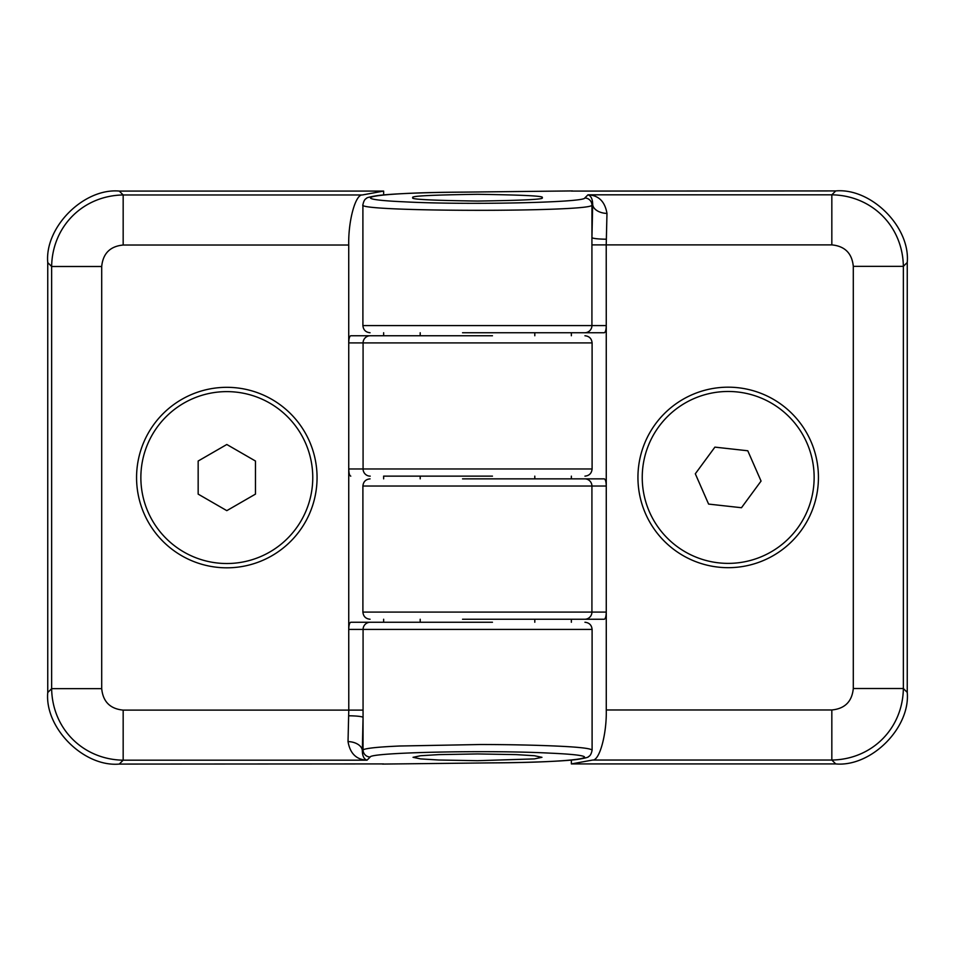 <?xml version="1.0" encoding="UTF-8"?>
<svg xmlns="http://www.w3.org/2000/svg" width="955" height="955" viewBox="0 0 955 955"><rect width="100%" height="100%" fill="white"/><g stroke="black" fill="none" stroke-linecap="round" stroke-linejoin="round"><path stroke-width="1.43" d="M534.8 622.254L534.8 619.246M534.8 478.861L534.8 476.139M534.8 335.754L534.8 332.746M420.2 622.254L420.2 619.246M420.2 478.861L420.2 476.139M420.2 335.754L420.2 332.746M477.5 760.693L438.823 760.013L420.618 758.903L413.038 757.315L420.618 755.727L438.823 754.617L477.5 753.937L516.178 754.617L534.382 755.727L541.963 757.315L534.382 758.903L477.5 760.693M226.813 387.324A90.248 90.248 0 0 0 136.565 477.572A90.248 90.248 0 0 0 226.813 567.819A90.248 90.248 0 0 0 317.06 477.572A90.248 90.248 0 0 0 226.813 387.324M383.647 622.254L383.647 619.246M383.647 478.861L383.647 476.139M383.647 194.927L383.647 191.072L119.28 191.072C83.837 187.884 44.563 227.159 47.75 262.601L47.75 692.542C44.563 727.985 83.837 767.259 119.28 764.072L383.588 763.916M383.647 335.754L383.647 332.746M383.6 476.139L492.458 476.139M492.458 335.754L350.76 335.754C349.542 336.148 348.862 338.536 348.742 342.917L348.742 629.417L363.079 629.417L363.055 749.842L362.327 750.57C362.399 755.966 363.962 759.165 367.03 760.18C356.394 759.702 350.055 753.507 348.026 741.581L348.778 710.114L123.171 710.114C110.135 708.849 102.973 701.686 101.708 688.651L101.708 266.493L51.642 266.493C52.25 226.383 83.061 195.572 123.171 194.963L362.351 194.963C355.451 194.235 348.169 221.023 348.73 245.029L348.73 342.917L363.079 342.917L363.079 468.977L348.778 468.977C348.862 473.358 349.542 475.745 350.76 476.139M492.458 622.254L350.76 622.254C349.542 622.648 348.862 625.036 348.742 629.417L348.778 710.114L363.079 710.114M382.501 764.072L492.458 762.866C578.957 762.472 617.587 756.097 550.378 753.161C489.163 749.878 370.182 752.421 370.206 757.005L367.03 760.18L123.171 760.18C83.061 759.571 52.25 728.761 51.642 688.651L47.75 692.542M362.351 194.963L383.647 191.072M370.206 757.005A7.163 7.139 -135 0 1 363.055 749.842C365.884 748.231 378.085 746.953 399.668 746.01L480.508 744.518C509.875 744.554 536.256 745.115 559.642 746.213C580.031 747.192 590.847 748.505 592.1 750.141L592.1 629.417L363.079 629.417A7.163 7.151 -90 0 1 370.23 622.254M123.171 710.114L123.171 760.18L119.28 764.072M101.708 688.651L51.642 688.651L51.642 266.493L47.75 262.601M101.708 266.493C102.973 253.457 110.135 246.294 123.171 245.029L123.171 194.963L119.28 191.072M348.754 715.796A14.325 1.624 -179.7 0 1 363.055 717.42L362.327 750.57A14.325 8.989 2.4 0 0 348.026 741.581M831.829 244.886C844.865 246.151 852.027 253.314 853.293 266.35L853.293 688.507L903.358 688.507C902.75 728.617 871.939 759.428 831.829 760.037L592.649 760.037C599.549 760.765 606.831 733.977 606.27 709.971L606.258 325.583L362.9 325.583L362.9 204.859C355.511 211.926 591.778 212.237 591.945 205.158L592.673 204.43C592.601 199.034 591.038 195.835 587.97 194.82C598.606 195.298 604.945 201.493 606.974 213.419L606.222 244.886L831.829 244.886L831.829 194.82C871.939 195.429 902.75 226.24 903.358 266.35L907.25 262.458C910.437 227.015 871.163 187.741 835.721 190.928L571.412 191.084M413.038 197.685C409.373 196.085 430.86 194.963 477.5 194.307C524.14 194.963 545.627 196.085 541.963 197.685C545.627 199.285 524.14 200.407 477.5 201.063C430.86 200.407 409.373 199.285 413.038 197.685M462.542 619.246L604.24 619.246C605.458 618.852 606.139 616.464 606.258 612.083L362.9 612.083L362.9 486.023L606.258 486.023C606.139 481.642 605.458 479.255 604.24 478.861L462.542 478.861M728.188 387.181A90.248 90.248 0 0 0 637.94 477.428A90.248 90.248 0 0 0 728.188 567.676A90.248 90.248 0 0 0 818.435 477.428A90.248 90.248 0 0 0 728.188 387.181M571.353 332.746L571.353 335.754M571.353 476.139L571.353 478.861M571.353 760.073L571.353 763.928L835.721 763.928C871.163 767.116 910.437 727.841 907.25 692.399L907.25 262.458M571.353 619.246L571.353 622.254M571.4 478.861L604.24 478.861M462.542 332.746L604.24 332.746C605.458 332.352 606.139 329.964 606.258 325.583L606.222 244.886L591.921 244.886L591.945 205.158A7.163 7.139 45 0 0 584.794 197.995L587.97 194.82L831.829 194.82L835.721 190.928M604.24 332.746L571.4 332.746M572.499 190.928L462.542 192.134C376.043 192.528 337.413 198.903 404.622 201.839C465.837 205.122 584.818 202.579 584.794 197.995M592.649 760.037L571.353 763.928M853.293 266.35L903.358 266.35L903.358 688.507L907.25 692.399M853.293 688.507C852.027 701.543 844.865 708.706 831.829 709.971L831.829 760.037L835.721 763.928M606.246 239.204A14.325 1.624 0.3 0 1 591.945 237.58L592.673 204.43A14.325 8.989 -177.6 0 0 606.974 213.419M728.188 391.478A85.95 85.95 0 0 1 814.138 477.428A85.95 85.95 0 0 1 728.188 563.378A85.95 85.95 0 0 1 642.238 477.428A85.95 85.95 0 0 1 728.188 391.478M708.598 504.085L695.312 473.787L714.901 447.131L747.777 450.772L761.063 481.069L741.474 507.726L708.598 504.085M226.813 391.622A85.95 85.95 0 0 1 312.763 477.572A85.95 85.95 0 0 1 226.813 563.522A85.95 85.95 0 0 1 140.863 477.572A85.95 85.95 0 0 1 226.813 391.622M255.463 494.117L226.813 510.65L198.163 494.117L198.163 461.026L226.813 444.493L255.463 461.026L255.463 494.117M123.171 245.029L348.73 245.029M592.1 750.141C591.384 753.805 590.178 755.966 588.459 756.623C588.758 757.243 585.129 758.175 577.536 759.416C565.408 761.04 534.824 762.544 492.505 762.878A7.163 1.003 -90.4 0 1 492.458 762.866L382.561 764.072M370.23 476.139A7.163 7.151 -90 0 1 363.079 468.977L592.1 468.977C591.658 473.31 589.271 475.697 584.938 476.139M592.1 468.977L592.1 342.917L363.079 342.917A7.163 7.151 -90 0 1 370.23 335.754M831.829 709.971L606.27 709.971M584.77 332.746A7.163 7.151 90 0 0 591.921 325.583L591.921 244.886M462.447 192.134A7.163 1.003 89.6 0 1 462.495 192.122A7.163 1.003 89.6 0 1 462.542 192.134L572.439 190.928M584.77 619.246A7.163 7.151 90 0 0 591.921 612.083L591.921 486.023A7.163 7.151 90 0 0 584.77 478.861M592.1 629.417C591.658 625.083 589.271 622.696 584.938 622.254M592.1 342.917C591.658 338.583 589.271 336.196 584.938 335.754M462.495 192.122C420.176 192.456 389.592 193.96 377.464 195.584C369.872 196.826 366.243 197.757 366.541 198.377C364.822 199.034 363.616 201.195 362.9 204.859M362.9 325.583C363.342 329.917 365.729 332.304 370.062 332.746M362.9 486.023C363.342 481.69 365.729 479.303 370.062 478.861M362.9 612.083C363.342 616.417 365.729 618.804 370.062 619.246"/></g></svg>
